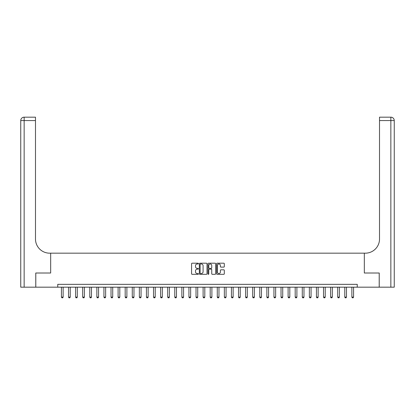 <?xml version="1.0" encoding="UTF-8"?>
<svg xmlns="http://www.w3.org/2000/svg" width="415" height="415" viewBox="0 0 415 415"><rect width="100%" height="100%" fill="white"/><g stroke="black" fill="none" stroke-linecap="round" stroke-linejoin="round"><path stroke-width="0.62" d="M198.432 263.587A0.389 0.389 0 0 0 198.043 263.198L192.135 263.198A0.555 0.555 0 0 0 191.58 263.753L191.58 273.765A0.555 0.555 0 0 0 192.135 274.32L198.043 274.32A0.389 0.389 0 0 0 198.432 273.931A0.389 0.389 0 0 0 198.043 273.542L197.281 273.542A1.779 1.779 0 0 1 195.501 271.763L195.501 270.928A1.779 1.779 0 0 1 197.281 269.148L198.043 269.148A0.389 0.389 0 0 0 198.432 268.759A0.389 0.389 0 0 0 198.043 268.37L197.281 268.37A1.779 1.779 0 0 1 195.501 266.591L195.501 265.756A1.779 1.779 0 0 1 197.281 263.976L198.043 263.976A0.389 0.389 0 0 0 198.432 263.587M223.758 267.12A0.555 0.555 0 0 0 224.313 266.56L224.313 263.753A0.555 0.555 0 0 0 223.758 263.198L217.19 263.198A0.555 0.555 0 0 0 216.635 263.753L216.635 273.765A0.555 0.555 0 0 0 217.19 274.32L223.758 274.32A0.555 0.555 0 0 0 224.313 273.765L224.313 270.373A0.555 0.555 0 0 0 223.758 269.817L220.946 269.817A0.555 0.555 0 0 0 220.391 270.373L220.391 272.053A1.489 1.489 0 0 1 218.902 273.542A1.489 1.489 0 0 1 217.413 272.053L217.413 265.465A1.489 1.489 0 0 1 218.902 263.976A1.489 1.489 0 0 1 220.391 265.465L220.391 266.56A0.555 0.555 0 0 0 220.946 267.12L223.758 267.12M57.752 287.175L35.794 287.175L35.794 273.008L50.672 273.008L50.672 253.176L364.329 253.176L364.329 273.008L364.329 253.176L365.35 253.176A14.167 14.167 0 0 0 379.518 239.009L379.518 117.17L390.852 117.17A3.398 3.398 0 0 1 394.25 120.573L394.25 287.175L379.232 287.175L379.232 273.008L364.329 273.008L379.206 273.008L379.206 287.175L357.248 287.175L357.248 284.342L57.752 284.342L57.752 287.175L357.248 287.175M207.012 263.753A0.555 0.555 0 0 0 206.457 263.198L199.895 263.198A0.555 0.555 0 0 0 199.335 263.753L199.335 273.765A0.555 0.555 0 0 0 199.895 274.32L206.457 274.32A0.555 0.555 0 0 0 207.012 273.765L207.012 263.753M208.543 263.198L215.105 263.198A0.555 0.555 0 0 1 215.665 263.753L215.665 273.765A0.555 0.555 0 0 1 215.105 274.32L212.298 274.32A0.555 0.555 0 0 1 211.743 273.765L211.743 269.703A0.555 0.555 0 0 0 211.183 269.148L209.321 269.148A0.555 0.555 0 0 0 208.766 269.703L208.766 273.931A0.389 0.389 0 0 1 208.377 274.32A0.389 0.389 0 0 1 207.988 273.931L207.988 263.753A0.555 0.555 0 0 1 208.543 263.198M200.507 263.976A0.389 0.389 0 0 0 200.118 264.365L200.118 273.153A0.389 0.389 0 0 0 200.507 273.542L201.311 273.542A1.779 1.779 0 0 0 203.091 271.763L203.091 265.756A1.779 1.779 0 0 0 201.311 263.976L200.507 263.976M211.743 265.491A1.489 1.489 0 0 0 210.255 264.002A1.489 1.489 0 0 0 208.766 265.491L208.766 267.815A0.555 0.555 0 0 0 209.321 268.37L211.183 268.37A0.555 0.555 0 0 0 211.743 267.815L211.743 265.491M61.436 287.175L61.436 297.093L63.137 297.093L63.137 287.175M63.137 297.093L62.712 297.83L61.861 297.83L61.436 297.093M68.522 287.175L68.522 297.093L70.223 297.093L70.223 287.175M70.223 297.093L69.798 297.83L68.947 297.83L68.522 297.093M75.603 287.175L75.603 297.093L77.304 297.093L77.304 287.175M77.304 297.093L76.879 297.83L76.028 297.83L75.603 297.093M82.689 287.175L82.689 297.093L84.39 297.093L84.39 287.175M84.39 297.093L83.965 297.83L83.114 297.83L82.689 297.093M89.77 287.175L89.77 297.093L91.471 297.093L91.471 287.175M91.471 297.093L91.046 297.83L90.195 297.83L89.77 297.093M35.768 273.008L50.672 273.008L50.672 253.176L49.65 253.176A14.167 14.167 0 0 1 35.483 239.009L35.483 120.573L24.148 120.573L24.148 287.175L35.768 287.175L35.768 273.008M24.148 287.175L20.75 287.175L20.75 120.573A3.398 3.398 0 0 1 24.148 117.17L35.483 117.17L35.483 120.573M35.483 117.17L24.148 117.17A3.398 3.398 0 0 0 20.75 120.573L24.148 120.573L24.148 117.17M49.65 253.176A14.167 14.167 0 0 1 35.483 239.009M379.518 117.17L390.852 117.17L390.001 117.17L390.852 117.17L390.852 120.573L379.518 120.573M365.35 253.176A14.167 14.167 0 0 0 379.518 239.009M96.856 287.175L96.856 297.093L98.557 297.093L98.557 287.175M98.557 297.093L98.132 297.83L97.281 297.83L96.856 297.093M103.937 287.175L103.937 297.093L105.638 297.093L105.638 287.175M105.638 297.093L105.213 297.83L104.362 297.83L103.937 297.093M111.023 287.175L111.023 297.093L112.724 297.093L112.724 287.175M112.724 297.093L112.299 297.83L111.448 297.83L111.023 297.093M118.104 287.175L118.104 297.093L119.805 297.093L119.805 287.175M119.805 297.093L119.38 297.83L118.529 297.83L118.104 297.093M125.19 287.175L125.19 297.093L126.891 297.093L126.891 287.175M126.891 297.093L126.466 297.83L125.615 297.83L125.19 297.093M132.271 287.175L132.271 297.093L133.972 297.093L133.972 287.175M133.972 297.093L133.547 297.83L132.696 297.83L132.271 297.093M139.357 287.175L139.357 297.093L141.059 297.093L141.059 287.175M141.059 297.093L140.633 297.83L139.782 297.83L139.357 297.093M146.438 287.175L146.438 297.093L148.139 297.093L148.139 287.175M148.139 297.093L147.714 297.83L146.863 297.83L146.438 297.093M153.524 287.175L153.524 297.093L155.226 297.093L155.226 287.175M155.226 297.093L154.8 297.83L153.949 297.83L153.524 297.093M160.605 287.175L160.605 297.093L162.306 297.093L162.306 287.175M162.306 297.093L161.881 297.83L161.03 297.83L160.605 297.093M167.691 287.175L167.691 297.093L169.393 297.093L169.393 287.175M169.393 297.093L168.967 297.83L168.117 297.83L167.691 297.093M174.772 287.175L174.772 297.093L176.474 297.093L176.474 287.175M176.474 297.093L176.048 297.83L175.197 297.83L174.772 297.093M181.858 287.175L181.858 297.093L183.56 297.093L183.56 287.175M183.56 297.093L183.134 297.83L182.284 297.83L181.858 297.093M188.939 287.175L188.939 297.093L190.641 297.093L190.641 287.175M190.641 297.093L190.215 297.83L189.365 297.83L188.939 297.093M196.025 287.175L196.025 297.093L197.727 297.093L197.727 287.175M197.727 297.093L197.301 297.83L196.451 297.83L196.025 297.093M203.106 287.175L203.106 297.093L204.808 297.093L204.808 287.175M204.808 297.093L204.382 297.83L203.532 297.83L203.106 297.093M210.192 287.175L210.192 297.093L211.894 297.093L211.894 287.175M211.894 297.093L211.468 297.83L210.618 297.83L210.192 297.093M217.273 287.175L217.273 297.093L218.975 297.093L218.975 287.175M218.975 297.093L218.549 297.83L217.699 297.83L217.273 297.093M224.359 287.175L224.359 297.093L226.061 297.093L226.061 287.175M226.061 297.093L225.636 297.83L224.785 297.83L224.359 297.093M231.44 287.175L231.44 297.093L233.142 297.093L233.142 287.175M233.142 297.093L232.716 297.83L231.866 297.83L231.44 297.093M238.526 287.175L238.526 297.093L240.228 297.093L240.228 287.175M240.228 297.093L239.803 297.83L238.952 297.83L238.526 297.093M245.607 287.175L245.607 297.093L247.309 297.093L247.309 287.175M247.309 297.093L246.884 297.83L246.033 297.83L245.607 297.093M252.694 287.175L252.694 297.093L254.395 297.093L254.395 287.175M254.395 297.093L253.97 297.83L253.119 297.83L252.694 297.093M259.774 287.175L259.774 297.093L261.476 297.093L261.476 287.175M261.476 297.093L261.051 297.83L260.2 297.83L259.774 297.093M266.861 287.175L266.861 297.093L268.562 297.093L268.562 287.175M268.562 297.093L268.137 297.83L267.286 297.83L266.861 297.093M273.942 287.175L273.942 297.093L275.643 297.093L275.643 287.175M275.643 297.093L275.218 297.83L274.367 297.83L273.942 297.093M281.028 287.175L281.028 297.093L282.729 297.093L282.729 287.175M282.729 297.093L282.304 297.83L281.453 297.83L281.028 297.093M288.109 287.175L288.109 297.093L289.81 297.093L289.81 287.175M289.81 297.093L289.385 297.83L288.534 297.83L288.109 297.093M295.195 287.175L295.195 297.093L296.896 297.093L296.896 287.175M296.896 297.093L296.471 297.83L295.62 297.83L295.195 297.093M302.276 287.175L302.276 297.093L303.977 297.093L303.977 287.175M303.977 297.093L303.552 297.83L302.701 297.83L302.276 297.093M309.362 287.175L309.362 297.093L311.063 297.093L311.063 287.175M311.063 297.093L310.638 297.83L309.787 297.83L309.362 297.093M316.443 287.175L316.443 297.093L318.144 297.093L318.144 287.175M318.144 297.093L317.719 297.83L316.868 297.83L316.443 297.093M323.529 287.175L323.529 297.093L325.23 297.093L325.23 287.175M325.23 297.093L324.805 297.83L323.954 297.83L323.529 297.093M330.61 287.175L330.61 297.093L332.311 297.093L332.311 287.175M332.311 297.093L331.886 297.83L331.035 297.83L330.61 297.093M337.696 287.175L337.696 297.093L339.397 297.093L339.397 287.175M339.397 297.093L338.972 297.83L338.121 297.83L337.696 297.093M344.777 287.175L344.777 297.093L346.478 297.093L346.478 287.175M346.478 297.093L346.053 297.83L345.202 297.83L344.777 297.093M351.863 287.175L351.863 297.093L353.564 297.093L353.564 287.175M353.564 297.093L353.139 297.83L352.288 297.83L351.863 297.093M390.852 287.175L390.852 120.573L394.25 120.573"/></g></svg>

